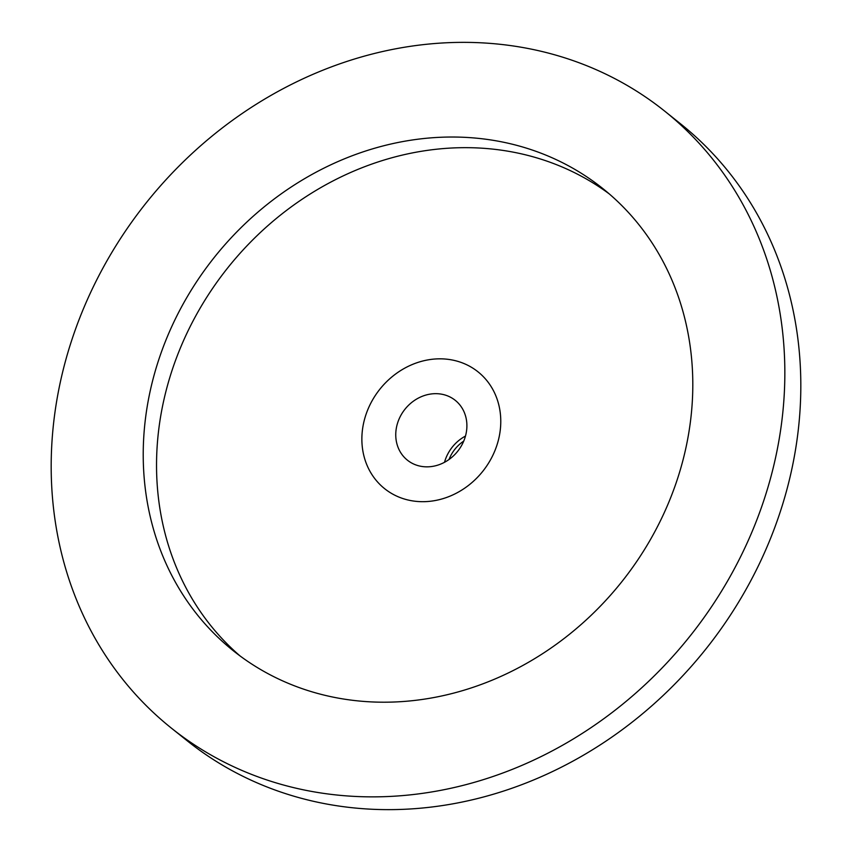 <?xml version="1.0" encoding="UTF-8"?>
<svg xmlns="http://www.w3.org/2000/svg" width="852" height="852" viewBox="0 0 852 852"><rect width="100%" height="100%" fill="white"/><g stroke="black" fill="none" stroke-linecap="round" stroke-linejoin="round"><path stroke-width="1.28" d="M361.866 439.738A74.784 65.828 128.6 0 1 402.932 369.193A74.784 65.828 128.6 0 1 478.025 371.845A74.784 65.828 128.6 0 1 482.733 471.369A74.784 65.828 128.6 0 1 384.625 488.675A74.784 65.828 128.6 0 1 361.866 439.738M664.667 111.111L680.641 123.891A394.977 347.648 128.6 0 1 800.805 382.324A394.977 347.648 128.6 0 1 583.95 754.904A394.977 347.648 128.6 0 1 187.333 740.889L171.358 728.109A394.977 347.648 128.6 0 1 51.195 469.676A394.977 347.648 128.6 0 1 268.05 97.096A394.977 347.648 128.6 0 1 664.667 111.111A394.977 347.648 128.6 0 1 784.83 369.555A394.977 347.648 128.6 0 1 567.975 742.135A394.977 347.648 128.6 0 1 171.358 728.109M239.998 655.902A295.878 260.424 128.6 0 1 156.544 467.759A295.878 260.424 128.6 0 1 314.899 191.093A295.878 260.424 128.6 0 1 609.34 193.968M143.232 457.119A295.878 260.424 128.6 0 1 305.676 178.025A295.878 260.424 128.6 0 1 602.779 188.526A295.878 260.424 128.6 0 1 692.793 382.111A295.878 260.424 128.6 0 1 530.349 661.205A295.878 260.424 128.6 0 1 233.246 650.704A295.878 260.424 128.6 0 1 143.232 457.119M463.733 441.112A34.474 30.342 -51.4 0 0 449.047 459.484M444.51 462.295A38.308 33.718 128.6 0 1 465.48 436.064M431.644 466.523A38.308 33.718 128.6 0 1 407.405 460.176A38.308 33.718 128.6 0 1 404.988 409.205A38.308 33.718 128.6 0 1 455.245 400.333A38.308 33.718 128.6 0 1 464.564 438.961A38.308 33.718 128.6 0 1 431.644 466.523M431.943 501.051A74.784 65.828 128.6 0 1 384.625 488.675A74.784 65.828 128.6 0 1 379.907 389.151A74.784 65.828 128.6 0 1 478.025 371.845A74.784 65.828 128.6 0 1 496.226 447.236A74.784 65.828 128.6 0 1 431.943 501.051"/></g></svg>
